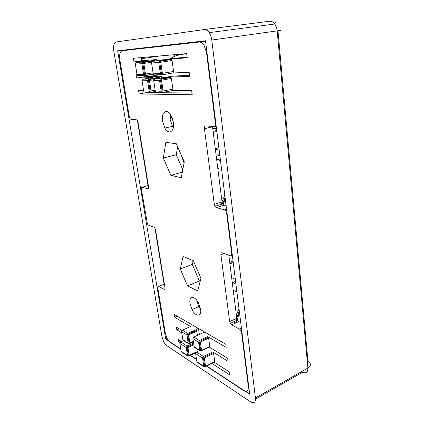 <?xml version="1.0" encoding="UTF-8"?>
<svg xmlns="http://www.w3.org/2000/svg" width="424" height="424" viewBox="0 0 424 424"><rect width="100%" height="100%" fill="white"/><g stroke="black" fill="none" stroke-linecap="round" stroke-linejoin="round"><path stroke-width="0.64" d="M214.994 126.379L216.229 126.485M255.434 397.951C255.646 402.456 254.045 403.775 250.637 401.904L166.812 345.634C165.599 344.781 164.48 343.313 163.452 341.241L161.936 336.614L113.833 51.219C113.16 45.93 113.945 42.845 116.181 41.971L204.119 29.563L269.516 21.242C271.461 21.025 273.22 21.953 274.784 24.014C276.119 25.896 276.92 28.18 277.19 30.878L211.777 40.047L255.434 397.951L307.893 368.027L277.19 30.878C281.335 30.29 281.589 30.205 277.964 30.623M206.732 366.002L249.672 394.172L205.518 40.757L117.649 50.785L165.72 339.099L180.751 348.957M187.132 353.144L188.086 353.77M190.403 355.291L196.508 359.292M203.409 363.819L204.41 364.476M211.777 40.047C211.401 37.142 210.543 34.673 209.202 32.632C207.633 30.39 205.937 29.367 204.119 29.563M167.136 338.458L165.72 339.099M180.91 54.113L180.99 54.68M200.578 309.43L198.792 306.663L196.747 300.234M200.541 309.133L198.469 302.916C194.605 295.226 188.643 295.915 190.026 303.568L192.03 309.599C195.687 317.12 201.866 317.009 200.541 309.133M173.352 122.239L170.973 115.248C166.823 107.797 160.966 112.349 162.567 121.312L164.862 128.085C168.784 135.442 174.895 131.557 173.352 122.239M170.278 114.183L170.225 119.632L172.499 126.352L173.326 127.598M184.058 163.06L181.133 154.67M231.361 261.793L232.283 262.912M217.708 154.294L218.943 155.619M236.783 318.27L237.382 320.051L238.76 321.556L231.626 324.916L230.253 323.39L229.649 321.593L236.783 318.27L233.343 291.134L233.513 290.392L236.894 291.913M235.919 284.091L232.527 282.628L232.14 281.631L233.343 291.134M232.527 282.628L235.574 281.34M220.469 160.426L216.982 159.853L216.569 158.82L217.936 169.579L218.095 168.657L221.577 169.298M213.945 128.536L216.494 128.62M216.982 159.853L220.284 158.942M181.281 177.677L184.286 161.862L176.347 143.773L165.858 142.305L163.335 158.035L170.835 175.335L181.281 177.677M197.759 290.88L200.939 278.356L193.371 260.728L183.036 256.382L180.311 268.975L187.477 285.856L197.759 290.88M164.374 284.112L158.603 286.386C157.919 286.136 157.649 286.629 157.792 287.859L165.349 333.275L166.897 337.986C167.941 340.08 169.081 341.553 170.321 342.412L180.804 349.296M187.185 353.489L188.139 354.114M190.132 355.423L196.561 359.642M203.462 364.179L204.463 364.836M206.451 366.14L243.683 390.594C247.007 392.364 248.554 390.992 248.321 386.487L248.687 386.285M241.94 332.305L241.558 332.485L248.321 386.487M241.558 332.485L240.943 330.651L239.523 329.082L241.426 328.165M231.626 324.916L239.523 329.082M224.201 253.494L220.909 254.766L229.649 321.593M220.909 254.766C220.798 253.208 221.243 252.54 222.245 252.762L230.28 255.767C231.324 256.006 231.801 255.322 231.7 253.722L232.103 253.568M227.041 213.044L226.628 213.182L231.7 253.722M226.628 213.182L225.955 211.2L224.497 209.869L226.559 209.175M217.936 169.579L222.033 201.893L222.679 203.812L224.095 205.094L216.383 207.638L224.497 209.869M216.383 207.638L214.973 206.34L214.321 204.405L222.033 201.893M212.482 126.479L212.509 126.803L204.421 128.726L214.321 204.405M204.421 128.726C204.283 126.924 204.728 125.981 205.757 125.891L214.003 126.612C215.074 126.527 215.551 125.552 215.429 123.691L215.869 123.591M206.965 52.359L206.509 52.428L215.429 123.691M206.509 52.428L203.997 45.188C202.471 42.956 200.828 41.912 199.057 42.05L205.566 41.139M141.123 48.103L122.324 50.7L199.057 42.05M122.324 50.7C120.024 51.521 119.202 54.585 119.86 59.895L129.315 116.733L129.861 118.365L130.894 119.308L136.454 119.796L137.519 120.755L138.081 122.425L148.538 186.73C148.697 188.139 148.421 188.818 147.711 188.76L148.273 188.595M148.336 185.484L142.162 187.233L147.711 188.76M142.162 187.233C141.473 187.18 141.213 187.843 141.377 189.221L147.419 224.005L148.448 225.139L153.986 227.211L155.041 228.372L155.56 229.935L164.973 287.795C165.106 289.051 164.819 289.55 164.114 289.29L164.931 288.967M158.603 286.386L164.114 289.29M136.984 74.444L136.003 74.481L136.576 78.053L152.603 77.56L143.031 79.198L148.538 79.05L159.392 77.189L161.157 76.516C161.719 76.293 161.38 76.198 160.134 76.235L144.192 76.77L136.576 78.053M147.133 60.886L136.337 62.529L142.893 62.042L155.062 60.181L156.885 59.705L155.91 59.609L141.69 60.727L133.989 61.893L147.181 60.876M187.159 57.155L172.271 58.501L152.592 61.316L159.774 60.78L171.047 59.042L187.244 57.797L186.682 53.61L133.412 58.268L133.989 61.893M171.047 59.042L171.694 59.503L172.033 60.489L160.754 62.249L162.387 73.336L173.591 71.455L172.033 60.489M173.591 71.455L173.029 72.976L161.947 74.852M189.592 75.249L172.875 76.135L154.691 78.885L160.564 78.726L170.411 77.02L189.751 76.426L189.194 72.313L173.029 72.976M170.411 77.02L171.381 78.461L161.528 80.189L163.129 90.996L172.913 89.162L171.381 78.461M172.913 89.162L172.367 90.609L162.742 92.427M143.566 90.476L138.558 90.455L139.12 93.969L192.215 94.743L191.669 90.699L172.367 90.609M181.594 341.532L178.377 339.486L178.811 342.216L179.914 342.921M181.976 330.492L176.395 327.1L176.84 329.867L181.748 332.882M190.005 326.745L182.415 330.169L187.784 333.423L196.943 329.231L197.441 327.885M205.709 332.67L203.001 332.761L193.768 337.048L199.45 340.493L207.728 336.592L226.204 347.404L225.785 344.283L174.391 314.55L174.836 317.353L190.508 326.517M207.728 336.592L208.619 338.145L200.335 342.067L201.564 350.351L209.795 346.376L208.619 338.145M209.795 346.376L209.228 347.049L201.575 350.754M199.487 350.584L196.513 352.021L203.43 356.436L212.7 351.883L228.08 361.322L227.667 358.248L209.228 347.049M212.7 351.883L213.595 353.452L204.326 358.031L205.534 366.251L214.756 361.614L213.595 353.452M214.756 361.614L214.173 362.25L205.55 366.596M211.841 363.426L229.925 375.033L229.517 372.007L214.173 362.25M186.3 347.023L187.382 347.717M195.411 352.874L195.687 353.054M202.598 357.49L203.138 357.835M177.354 316.262L174.836 317.353M228.79 255.211L232.14 281.631M224.095 205.094L226.114 205.624M174.821 56.26L174.598 54.664M154.951 228.207L164.072 284.234M137.44 120.623L148.013 185.574M181.048 341.182L178.811 342.216M238.76 321.556L240.726 322.563M191.341 331.796L193.143 332.872M141.197 57.585L141.69 60.727M143.959 75.249L144.192 76.77M146.587 92.077L146.662 92.57L191.982 93.042M212.509 126.803L216.569 158.82M146.662 92.57L139.12 93.969M199.026 350.293L198.814 350.908M179.204 328.807L176.84 329.867M177.651 146.741L176.241 154.702L182.797 169.695M182.336 172.123L170.835 175.335M176.241 154.702L163.335 158.035M193.169 260.643L192.295 264.375L199.423 281.011L200.176 281.361M199.423 281.011L187.477 285.856M192.295 264.375L180.311 268.975M197.992 349.641L198.225 351.194M196.943 329.231L196.789 331.197L197.409 335.358M155.062 60.181L154.744 60.987M159.392 77.189L159.074 78.127M240.959 328.759L241.177 331.133M277.974 30.767L307.962 361.402C311.248 363.495 311.227 365.7 307.893 368.027C307.925 372.351 306.149 373.74 302.577 372.203L255.508 399.116M183.163 54.532L180.179 54.791C176.623 55.337 173.262 56.662 170.103 58.772M169.34 59.302L168.413 60.012M161.56 67.713L159.928 70.596M158.163 74.714L157.622 76.32M157.262 77.55L157.103 78.148M156.037 92.289L156.074 92.671M170.061 118.095L172.849 119.817M172.451 118.503L170.83 117.538M229.697 262.387L233.041 261.057M233.227 262.536L229.888 263.871M214.385 128.43L212.769 128.817M213.087 131.329L216.722 130.444M216.865 131.583L213.23 132.474M215.275 148.591L218.874 147.642M219.023 148.861L215.429 149.81M155.359 91.446L150.711 92.31M143.651 91.006L149.158 91.144L147.536 80.693L142.045 80.814L143.667 91.107L144.202 92.056L146.216 92.072M149.259 91.51L149.979 91.377M153.26 74.11L145.072 75.477M136.989 74.46L143.54 74.264L141.886 63.685L135.346 64.141L137 74.529L137.546 75.493L138.436 75.737L140.588 75.377M143.747 74.852L144.239 74.767M213.325 352.63L204.05 357.199L203.43 356.436L202.555 358.073L203.488 358.248L204.05 357.199L204.326 358.031L203.488 358.248L204.702 366.474L204.193 366.93L203.774 366.294L202.555 358.073L195.649 353.627L196.874 361.73L203.774 366.294L205.534 366.251L204.972 366.887L204.591 366.633M202.836 359.965L203.679 359.547M193.381 341.818L189.888 343.456M196.789 331.197L188.638 334.944L189.878 343.032L189.369 343.7L188.94 343.429M187.498 338.712L188.314 338.331M144.059 75.891L153.345 74.333M160.028 55.941L141.377 58.724M157.76 75.885L154.617 76.421M216.182 126.098L214.629 126.463M232.283 254.983L231.52 255.285M155.279 91.07L161.147 91.218L159.535 80.428L153.679 80.555L155.295 91.181L155.841 92.162L157.892 92.178M161.231 91.552L162.032 91.404M153.197 73.792L160.373 73.58L158.724 62.498L151.559 63.001L153.212 73.871L153.764 74.878L154.675 75.133L156.891 74.762M160.553 74.142L161.136 74.046M186.618 349.853L187.419 349.471M195.851 352.662L189.199 355.874M193.826 344.76L187.954 347.537L189.189 355.487L188.685 356.123L188.277 355.853M183.629 340.589L180.719 341.94L187.111 346.021L193.556 342.984M208.343 337.324L200.059 341.235L199.45 340.493L198.57 342.12L199.503 342.279L200.059 341.235L200.335 342.067L199.503 342.279L200.732 350.569L200.229 351.051L199.805 350.404L198.57 342.12L192.899 338.654L194.144 346.837L199.805 350.404L201.564 350.351L201.013 351.024L200.594 350.765M199.1 345.666L199.943 345.263M199.359 334.451L198.474 328.483M157.023 60.637L156.885 59.705M161.337 77.74L161.157 76.516M150.875 89.66L148.978 90.005M153.764 79.717L149.455 80.465L151.066 90.927L155.142 90.174M162.927 89.628L160.966 89.994M188.834 336.221L187.228 336.963M196.757 330.296L188.367 334.144L187.784 333.423L186.926 335.002L187.821 335.151L188.367 334.144L188.638 334.944L187.821 335.151L189.072 343.239L188.595 343.716L188.177 343.085L186.926 335.002L181.567 331.727L182.823 339.714L188.177 343.085L189.072 343.239L193.318 341.415M200.483 343.058L198.829 343.843M162.233 72.271L160.224 72.61M145.305 73.076L143.402 73.389M151.612 62.238L143.81 63.441L145.459 74.03L153.043 72.774M187.922 347.367L187.164 347.728M193.699 343.912L187.689 346.747L187.111 346.021L186.263 347.59L187.148 347.749L187.689 346.747L187.954 347.537L187.148 347.749L188.388 355.699L187.917 356.149L187.503 355.535L186.263 347.59L179.877 343.477L181.127 351.316L187.503 355.535L188.388 355.699L198.215 351.13M204.05 366.834L197.293 362.361L196.778 361.084M196.513 352.021L195.649 353.627M200.123 350.982L194.563 347.479L194.049 346.217M193.768 337.048L192.899 338.654M188.494 343.652L183.242 340.345L182.733 339.147M182.415 330.169L181.567 331.727M187.779 356.059L181.541 351.925L181.037 350.743M180.719 341.94L179.877 343.477M154.691 78.885L153.679 80.555M155.894 92.204L161.692 92.215L162.164 91.139L161.147 91.218L161.692 92.215L162.599 92.453L163.129 90.996L162.164 91.139L160.558 80.332L159.535 80.428L160.564 78.726L161.194 79.214L171.047 77.497M161.528 80.189L161.194 79.214L160.558 80.332L161.528 80.189M152.592 61.316L151.559 63.001M153.838 74.937L160.929 74.608L161.406 73.479L160.373 73.58L160.929 74.608L161.851 74.868L162.387 73.336L161.406 73.479L159.763 62.386L158.724 62.498L159.774 60.78L160.415 61.247L171.694 59.503M160.754 62.249L160.415 61.247L159.763 62.386L160.754 62.249M143.031 79.198L142.045 80.814M150.584 92.337L151.066 90.927L149.158 91.144L149.698 92.103L150.584 92.337M148.538 79.05L147.536 80.693L148.517 80.602L149.137 79.521L148.538 79.05M144.266 92.103L149.698 92.103L150.133 91.065L148.517 80.602L149.455 80.465L149.137 79.521L159.101 77.804M136.337 62.529L135.346 64.141M144.987 75.493L145.459 74.03L143.54 74.264L144.091 75.244L144.987 75.493M142.893 62.042L141.886 63.685L142.867 63.574L143.487 62.492L142.893 62.042M137.625 75.552L144.091 75.244L144.515 74.168L142.867 63.574L143.81 63.441L143.487 62.492L154.765 60.765M220.809 206.175L221.991 201.909M222.022 201.819L224.81 195.178M225.255 198.755L223.225 204.532M234.472 323.576L234.827 321.244M236.38 315.111L238.998 308.725M239.433 312.223L236.459 322.637M274.853 23.325C275.733 21.889 275.706 22.117 274.784 24.014L209.202 32.632M170.029 117.475L172.128 117.633M172.859 119.854L170.061 118.121M183.438 162.069L184.281 161.841M231.833 279.236L235.14 277.853M216.256 156.35L219.839 155.375M233.046 261.11L229.707 262.44M218.879 147.722L215.281 148.665M213.219 132.399L216.855 131.509M172.499 126.352L164.862 128.085M198.792 306.663L192.03 309.599M240.943 330.651L241.691 330.285M225.955 211.2L226.776 210.924M214.973 206.34L222.679 203.812M230.253 323.39L237.382 320.051M206.032 44.891L203.997 45.188M202.693 358.99L204.347 358.174M198.957 344.712L200.61 343.928M187.36 337.801L188.171 337.425M186.475 348.941L188.055 348.189M161.109 90.969L162.111 90.784M160.526 73.575L162.376 73.262M149.126 90.953L150.085 90.773M143.551 74.333L144.611 74.158M158.062 74.984L148.331 76.627M225.091 197.436L222.69 203.827M239.284 311.015L236.756 318.085M236.698 318.313L235.712 322.993"/></g></svg>
